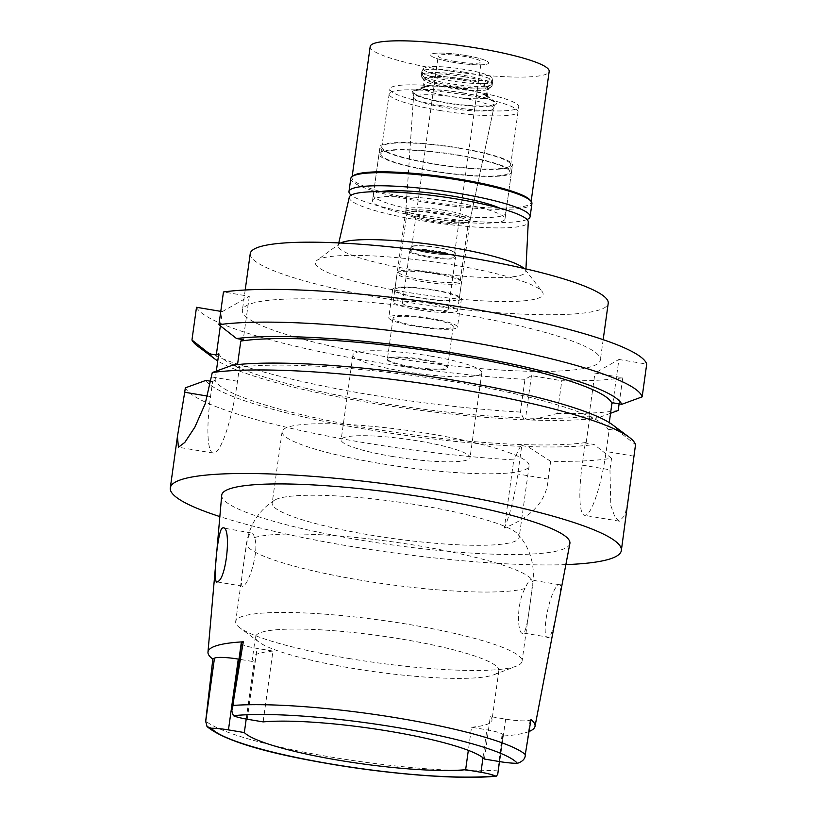<?xml version="1.0" encoding="UTF-8"?>
<svg xmlns="http://www.w3.org/2000/svg" width="817" height="817" viewBox="0 0 817 817"><rect width="100%" height="100%" fill="white"/><g stroke="black" fill="none" stroke-linecap="round" stroke-linejoin="round"><path stroke-width="0.61" stroke-dasharray="4.08 3.06" d="M529.028 731.521A166.351 24.592 7.9 0 1 501.883 736.117L502.71 735.647A20.813 3.074 -172.1 0 0 503.17 735.116A20.813 3.074 -172.1 0 0 486.861 729.806L471.532 727.232L468.325 750.363M471.532 727.232A122.877 18.158 -172.1 0 0 491.987 720.206A122.877 18.158 -172.1 0 0 490.323 716.56L505.641 719.134A20.813 3.074 -172.1 0 0 530.131 720.063L530.958 719.593M402.628 639.251A122.877 18.158 7.9 0 1 498.87 670.614A122.877 18.158 7.9 0 1 494.071 674.699A122.877 18.158 7.9 0 1 351.688 668.194A122.877 18.158 7.9 0 1 258.948 642.07A122.877 18.158 7.9 0 1 255.445 636.831A122.877 18.158 7.9 0 1 402.628 639.251M484.43 759.044L490.323 716.56M241.209 643.245A20.241 2.992 -172.1 0 0 257.059 648.412L272.949 651.078L263.125 721.891M272.949 651.078A122.877 18.158 -172.1 0 0 252.494 658.104A122.877 18.158 -172.1 0 0 254.158 661.76L238.993 659.207M246.213 719.042L254.158 661.76M497.737 774.271L501.883 736.117M221.713 495.255A175.757 25.981 -172.1 0 0 359.398 539.914A175.757 25.981 -172.1 0 0 569.878 543.56M549.095 637.331C539.312 642.673 549.81 587.076 559.094 584.666C564.404 578.436 553.824 634.298 549.095 637.331L523.35 633.012C527.537 631.316 530.979 596.012 532.429 584.237C532.49 580.601 531.785 579.13 530.335 579.835C528.956 580.744 527.179 583.624 525.004 588.465C515.67 604.774 517.61 636.994 523.35 633.012M559.094 584.666L530.335 579.835M565.864 564.608A227.688 33.65 7.9 0 1 348.634 546.032A227.688 33.65 7.9 0 1 219.844 516.589M216.352 371.051L215.085 380.14A198.776 29.381 7.9 0 0 370.469 428.445A198.776 29.381 7.9 0 0 586.228 442.446L585.248 442.998L582.184 465.128L609.962 469.795L611.555 458.306A227.688 33.65 -172.1 0 1 550.648 461.309L548.176 479.089C546.767 500.535 532.143 516.855 504.334 528.037L513.781 459.91A227.688 33.65 -172.1 0 1 363.003 442.487A227.688 33.65 -172.1 0 1 185.316 387.85M609.962 469.795L610.82 505.498L614.833 516.793L619.439 521.195L624.974 515.19L628.876 496.276M504.334 528.037A57.823 10.815 -80.5 0 0 517.815 473.993L521.757 445.571L520.47 446.307L513.781 459.91M521.757 445.571L527.772 446.582A208.876 30.872 -172.1 0 0 594.133 444.489L585.248 442.998M215.085 380.14L212.614 381.539L211 381.273M205.894 380.416A208.876 30.872 -172.1 0 0 368.375 429.64A208.876 30.872 -172.1 0 0 520.47 446.307M550.648 461.309L527.772 446.582M611.555 458.306L594.133 444.489M582.184 465.128A57.823 10.815 -80.5 0 0 584.594 515.343A57.823 10.815 -80.5 0 0 586.3 514.965A57.823 10.815 -80.5 0 0 606.153 451.505L609.216 429.385L618.101 430.876L635.524 444.683M609.216 429.385L608.246 429.936A198.776 29.381 7.9 0 0 452.863 381.621A198.776 29.381 7.9 0 0 237.104 367.63L237.533 364.576M618.101 430.876A208.876 30.872 -172.1 0 0 612.607 424.85M237.104 367.63L239.575 366.22L232.855 365.087M612.903 402.822L618.918 359.46L594.95 373.073L622.738 377.74A227.688 33.65 -172.1 0 1 561.82 380.753L557.286 413.484L531.458 420.03L525.443 419.019L524.157 419.754L520.419 412.074L524.963 379.343L531.458 375.646L561.82 380.753M586.228 442.446L589.915 415.894L588.934 416.445L594.95 373.073M609.268 422.583L608.246 429.936M618.918 359.46L646.707 364.116M220.345 325.82L222.316 311.614L249.287 296.295L223.46 291.965M222.316 311.614L220.774 311.359M196.499 307.284A227.688 33.65 -172.1 0 0 374.186 361.931A227.688 33.65 -172.1 0 0 524.963 379.343M458.817 313.83A180.7 26.706 7.9 0 1 600.362 359.95A180.7 26.706 7.9 0 1 383.919 356.396A180.7 26.706 7.9 0 1 242.383 310.276A180.7 26.706 7.9 0 1 458.817 313.83M531.458 375.646L525.443 419.019M520.419 412.074A227.688 33.65 7.9 0 1 369.641 394.662A227.688 33.65 7.9 0 1 197.796 346.245M249.287 296.295L243.262 339.668M239.575 366.22L237.492 381.263A65.054 12.163 99.5 0 1 215.167 452.659A65.054 12.163 99.5 0 1 213.237 453.088A65.054 12.163 99.5 0 1 210.531 396.592L212.614 381.539M218.772 353.587A198.776 29.381 -172.1 0 0 374.155 401.893A198.776 29.381 -172.1 0 0 589.915 415.894M588.934 416.445L597.819 417.936A208.876 30.872 7.9 0 1 531.458 420.03M524.157 419.754A208.876 30.872 7.9 0 1 372.062 403.087A208.876 30.872 7.9 0 1 217.751 360.93M619.112 403.864L622.738 377.74M610.554 413.279L597.819 417.936M618.193 410.471A227.688 33.65 7.9 0 1 557.286 413.484M250.237 253.627A180.7 26.706 -172.1 0 0 391.782 299.747A180.7 26.706 -172.1 0 0 608.216 303.301M453.057 264.922A114.952 16.994 7.9 0 1 542.161 291.567A114.952 16.994 7.9 0 1 405.406 292.006A114.952 16.994 7.9 0 1 316.996 260.327A114.952 16.994 7.9 0 1 453.057 264.922M524.136 268.487A94.711 14.001 7.9 0 1 525.035 269.436A94.711 14.001 7.9 0 1 525.811 271.479A94.711 14.001 7.9 0 1 412.35 269.794A94.711 14.001 -172.1 0 1 338.197 245.437A94.711 14.001 -172.1 0 1 339.504 243.691L316.996 260.327M340.628 243.017A94.711 14.001 -172.1 0 0 339.504 243.691M349.298 197.193A90.35 13.358 -172.1 0 0 420.03 220.416A90.35 13.358 -172.1 0 0 528.272 222.02M452.618 201.901A66.861 9.886 7.9 0 1 504.988 218.966A66.861 9.886 7.9 0 1 424.901 217.659A66.861 9.886 7.9 0 1 372.532 200.594A66.861 9.886 7.9 0 1 452.618 201.901M431.386 170.916A66.861 9.886 -172.1 0 0 511.473 172.234A66.861 9.886 -172.1 0 0 459.103 155.169A66.861 9.886 -172.1 0 0 379.017 153.862A66.861 9.886 -172.1 0 0 431.386 170.916M458.725 155.383A65.054 9.62 7.9 0 1 509.685 171.989A65.054 9.62 7.9 0 1 431.764 170.712A65.054 9.62 7.9 0 1 380.814 154.107A65.054 9.62 7.9 0 1 458.725 155.383M440.118 110.52A65.054 9.62 -172.1 0 0 518.029 111.796A65.054 9.62 -172.1 0 0 467.079 95.201A65.054 9.62 -172.1 0 0 389.158 93.914A65.054 9.62 -172.1 0 0 440.118 110.52M461.983 98.091A40.482 5.985 7.9 0 1 493.682 108.487A40.482 5.985 7.9 0 1 445.204 107.63A40.482 5.985 7.9 0 1 413.494 97.356A40.482 5.985 7.9 0 1 461.983 98.091M444.877 210.418A32.527 4.81 7.9 0 1 470.357 218.721A32.527 4.81 7.9 0 1 470.347 218.762A32.527 4.81 7.9 0 1 431.396 218.078A32.527 4.81 7.9 0 1 405.916 209.826A32.527 4.81 7.9 0 1 405.926 209.775A32.527 4.81 7.9 0 1 444.877 210.418M433.807 290.209A32.527 4.81 -172.1 0 0 394.846 289.575A32.527 4.81 -172.1 0 0 420.326 297.878A32.527 4.81 -172.1 0 0 459.287 298.511A32.527 4.81 -172.1 0 0 433.807 290.209M434.256 289.953A34.692 5.127 7.9 0 1 461.431 298.808A34.692 5.127 7.9 0 1 419.877 298.134A34.692 5.127 7.9 0 1 392.701 289.269A34.692 5.127 7.9 0 1 434.256 289.953M415.945 326.453A34.692 5.127 -172.1 0 0 457.5 327.137A34.692 5.127 -172.1 0 0 430.324 318.283A34.692 5.127 -172.1 0 0 388.769 317.599A34.692 5.127 -172.1 0 0 415.945 326.453M429.425 318.793A30.362 4.483 7.9 0 1 453.21 326.534A30.362 4.483 7.9 0 1 416.844 325.942A30.362 4.483 7.9 0 1 393.069 318.191A30.362 4.483 7.9 0 1 429.425 318.793M423.676 360.215A30.321 4.483 -172.1 0 0 387.36 359.623A30.321 4.483 -172.1 0 0 411.104 367.364A30.321 4.483 -172.1 0 0 447.42 367.956A30.321 4.483 -172.1 0 0 423.676 360.215M430.876 356.13A65.054 9.62 7.9 0 1 481.826 372.726A65.054 9.62 7.9 0 1 403.904 371.449A65.054 9.62 7.9 0 1 352.954 354.844A65.054 9.62 7.9 0 1 430.876 356.13M392.119 456.417A65.054 9.62 -172.1 0 0 470.03 457.704A65.054 9.62 -172.1 0 0 419.08 441.098A65.054 9.62 -172.1 0 0 341.159 439.822A65.054 9.62 -172.1 0 0 392.119 456.417M431.437 434.072A124.684 18.434 7.9 0 1 529.099 465.894A124.684 18.434 7.9 0 1 379.762 463.443A124.684 18.434 7.9 0 1 282.1 431.621A124.684 18.434 7.9 0 1 431.437 434.072M421.521 505.59A124.684 18.434 -172.1 0 0 274.441 500.259A124.684 18.434 -172.1 0 0 272.173 503.139A124.684 18.434 -172.1 0 0 369.835 534.961A124.684 18.434 -172.1 0 0 519.173 537.412A124.684 18.434 -172.1 0 0 517.774 534.022A124.684 18.434 -172.1 0 0 421.521 505.59M348.9 658.482A144.558 21.365 -172.1 0 0 516.405 666.131A144.558 21.365 -172.1 0 0 522.053 661.331A144.558 21.365 -172.1 0 0 408.817 624.433A144.558 21.365 -172.1 0 0 235.674 621.594A144.558 21.365 -172.1 0 0 239.79 627.742A144.558 21.365 -172.1 0 0 348.9 658.482M243.241 585.983C238.707 590.16 244.457 559.206 247.061 541.794C248.205 536.779 249.512 533.828 250.993 532.939C252.351 532.224 253.515 533.767 254.485 537.576C259.745 550.535 248.644 584.512 243.241 585.983L242.496 586.177M250.993 532.939L223.102 527.945M418.651 309.909A32.527 4.81 7.9 0 1 393.181 301.606A32.527 4.81 7.9 0 1 432.142 302.249A32.527 4.81 7.9 0 1 457.612 310.552A32.527 4.81 7.9 0 1 418.651 309.909M436.074 273.93A32.527 4.81 -172.1 0 0 397.573 272.623A32.527 4.81 -172.1 0 0 397.113 273.287A32.527 4.81 -172.1 0 0 422.583 281.589A32.527 4.81 -172.1 0 0 461.544 282.222A32.527 4.81 -172.1 0 0 461.278 281.467A32.527 4.81 -172.1 0 0 436.074 273.93M430.191 303.352A23.131 3.421 -172.1 0 0 402.485 302.903A23.131 3.421 -172.1 0 0 420.602 308.806A23.131 3.421 -172.1 0 0 448.308 309.255A23.131 3.421 -172.1 0 0 430.191 303.352M427.781 257.11A23.131 3.421 7.9 0 1 409.664 251.207A23.131 3.421 7.9 0 1 409.991 250.737A23.131 3.421 7.9 0 1 437.361 251.667A23.131 3.421 7.9 0 1 455.294 257.028A23.131 3.421 7.9 0 1 455.478 257.569A23.131 3.421 7.9 0 1 427.781 257.11M428.026 256.324A22.406 3.309 -172.1 0 0 454.865 256.763A22.406 3.309 -172.1 0 0 454.681 256.232A22.406 3.309 -172.1 0 0 437.309 251.044A22.406 3.309 -172.1 0 0 410.788 250.145A22.406 3.309 -172.1 0 0 410.471 250.605A22.406 3.309 -172.1 0 0 428.026 256.324M428.517 252.78A22.406 3.309 7.9 0 1 410.961 247.061A22.406 3.309 7.9 0 1 437.8 247.5A22.406 3.309 7.9 0 1 455.355 253.219A22.406 3.309 7.9 0 1 428.517 252.78M437.657 247.592A21.681 3.207 -172.1 0 0 411.676 247.163A21.681 3.207 -172.1 0 0 428.67 252.698A21.681 3.207 -172.1 0 0 454.64 253.117A21.681 3.207 -172.1 0 0 437.657 247.592M455.192 61.51A21.681 3.207 7.9 0 1 438.208 55.975A21.681 3.207 7.9 0 1 464.179 56.404A21.681 3.207 7.9 0 1 481.172 61.939A21.681 3.207 7.9 0 1 455.192 61.51M465.751 55.505A29.269 4.33 -172.1 0 0 430.763 54.708A29.269 4.33 -172.1 0 0 453.619 62.409A29.269 4.33 -172.1 0 0 488.678 62.746A29.269 4.33 -172.1 0 0 465.751 55.505A29.269 4.33 7.9 0 1 488.678 62.746A29.269 4.33 7.9 0 1 453.619 62.409A29.269 4.33 7.9 0 1 430.763 54.708A29.269 4.33 7.9 0 1 465.751 55.505M464.853 69.465A34.692 5.127 -172.1 0 0 423.39 68.505A34.692 5.127 -172.1 0 0 423.298 68.781A34.692 5.127 -172.1 0 0 450.473 77.635A34.692 5.127 -172.1 0 0 492.028 78.32A34.692 5.127 -172.1 0 0 492.018 78.034A34.692 5.127 -172.1 0 0 464.853 69.465M464.025 75.409A34.692 5.127 7.9 0 1 491.201 84.263A34.692 5.127 7.9 0 1 490.711 84.968A34.692 5.127 7.9 0 1 449.646 83.579A34.692 5.127 7.9 0 1 422.757 75.532A34.692 5.127 7.9 0 1 422.471 74.725A34.692 5.127 7.9 0 1 464.025 75.409M462.912 78.973A31.444 4.647 -172.1 0 0 425.248 78.361A31.444 4.647 -172.1 0 0 425.504 79.096A31.444 4.647 -172.1 0 0 449.881 86.377A31.444 4.647 -172.1 0 0 487.095 87.644A31.444 4.647 -172.1 0 0 487.545 87A31.444 4.647 -172.1 0 0 462.912 78.973M461.554 88.777A31.444 4.647 7.9 0 1 485.288 95.466A31.444 4.647 7.9 0 1 486.176 96.804A31.444 4.647 7.9 0 1 448.523 96.181A31.444 4.647 7.9 0 1 423.89 88.165A31.444 4.647 7.9 0 1 425.116 87.113A31.444 4.647 7.9 0 1 461.554 88.777M462.759 92.985A40.84 6.036 -172.1 0 0 415.445 90.83A40.84 6.036 -172.1 0 0 413.841 92.25A40.84 6.036 -172.1 0 0 445.837 102.605A40.84 6.036 7.9 0 0 494.745 103.473A40.84 6.036 7.9 0 0 493.591 101.665A40.84 6.036 7.9 0 0 462.759 92.985M405.773 211.899A32.384 4.79 -172.1 0 1 444.571 212.481A32.384 4.79 7.9 0 1 469.918 220.794A32.384 4.79 7.9 0 1 469.469 221.407A32.384 4.79 7.9 0 1 431.141 220.11A32.384 4.79 -172.1 0 1 406.049 212.604A32.384 4.79 -172.1 0 1 405.773 211.899L413.841 92.25M444.121 213.911A31.077 4.596 -172.1 0 0 406.897 213.298A31.077 4.596 -172.1 0 0 407.142 214.023A31.077 4.596 -172.1 0 0 431.233 221.233A31.077 4.596 -172.1 0 0 468.029 222.469A31.077 4.596 -172.1 0 0 468.468 221.836A31.077 4.596 -172.1 0 0 444.121 213.911M435.961 272.684A31.077 4.596 7.9 0 1 460.063 279.884A31.077 4.596 7.9 0 1 460.308 280.609A31.077 4.596 7.9 0 1 423.083 279.996A31.077 4.596 7.9 0 1 398.737 272.071A31.077 4.596 7.9 0 1 399.176 271.438A31.077 4.596 7.9 0 1 435.961 272.684M350.799 178.453A91.433 13.511 -172.1 0 0 422.409 201.789A91.433 13.511 -172.1 0 0 531.928 203.586M530.274 200.257A90.35 13.358 7.9 0 1 531.009 202.371A90.35 13.358 7.9 0 1 422.787 200.594A90.35 13.358 7.9 0 1 352.015 177.534A90.35 13.358 7.9 0 1 353.301 175.696M527.036 219.518A91.433 13.511 7.9 0 1 420.592 214.881A91.433 13.511 7.9 0 1 351.167 195.12M380.16 191.638A66.861 9.886 -172.1 0 0 373.318 194.926A66.861 9.886 -172.1 0 0 425.688 211.991A66.861 9.886 -172.1 0 0 505.774 213.308A66.861 9.886 -172.1 0 0 500.086 208.284M432.367 163.839A66.861 9.886 7.9 0 1 379.997 146.774A66.861 9.886 7.9 0 1 460.083 148.091A66.861 9.886 7.9 0 1 512.453 165.157A66.861 9.886 7.9 0 1 432.367 163.839M459.705 148.306A65.054 9.62 -172.1 0 0 381.794 147.019A65.054 9.62 -172.1 0 0 432.744 163.625A65.054 9.62 -172.1 0 0 510.666 164.911A65.054 9.62 -172.1 0 0 459.705 148.306M440.802 105.567A65.054 9.62 7.9 0 1 389.852 88.961A65.054 9.62 7.9 0 1 467.763 90.238A65.054 9.62 7.9 0 1 518.724 106.843A65.054 9.62 7.9 0 1 440.802 105.567M463.106 92.893A42.545 6.291 -172.1 0 0 413.81 90.646A42.545 6.291 -172.1 0 0 445.469 102.911A42.545 6.291 -172.1 0 0 495.214 101.941A42.545 6.291 -172.1 0 0 463.106 92.893M461.809 88.41A32.527 4.81 -172.1 0 0 424.125 86.684A32.527 4.81 -172.1 0 0 422.849 87.766A32.527 4.81 -172.1 0 0 448.329 96.069A32.527 4.81 -172.1 0 0 487.289 96.712A32.527 4.81 -172.1 0 0 486.36 95.323A32.527 4.81 -172.1 0 0 461.809 88.41M462.943 80.26A32.527 4.81 7.9 0 1 488.423 88.563A32.527 4.81 7.9 0 1 487.953 89.227A32.527 4.81 7.9 0 1 449.462 87.93A32.527 4.81 7.9 0 1 424.248 80.383A32.527 4.81 7.9 0 1 423.982 79.627A32.527 4.81 7.9 0 1 462.943 80.26M464.056 76.696A35.774 5.29 -172.1 0 0 421.204 75.991A35.774 5.29 -172.1 0 0 421.49 76.829A35.774 5.29 -172.1 0 0 449.227 85.121A35.774 5.29 -172.1 0 0 491.579 86.551A35.774 5.29 -172.1 0 0 492.079 85.826A35.774 5.29 -172.1 0 0 464.056 76.696M464.679 72.253A35.774 5.29 7.9 0 1 492.682 81.087A35.774 5.29 7.9 0 1 492.702 81.383A35.774 5.29 7.9 0 1 449.84 80.679A35.774 5.29 7.9 0 1 421.817 71.549A35.774 5.29 7.9 0 1 421.909 71.273A35.774 5.29 7.9 0 1 464.679 72.253M370.193 46.538A90.35 13.358 -172.1 0 0 440.966 69.598A90.35 13.358 -172.1 0 0 549.187 71.375M482.98 757.757L486.861 729.806M505.641 719.134L499.749 761.618M525.658 752.253L530.131 720.063M247.234 719.226L257.059 648.412M497.992 770.023A164.595 24.326 7.9 0 1 331.385 757.114A164.595 24.326 7.9 0 1 331.283 757.104A164.595 24.326 7.9 0 1 205.71 720.951M502.71 735.647L498.247 767.827M548.176 479.089L517.815 473.993M633.931 456.172L606.153 451.505M237.492 381.263L211.674 376.933M207.6 396.102L210.531 396.592M411.206 366.649A30.321 4.483 -172.1 0 0 447.522 367.252A30.321 4.483 -172.1 0 0 423.768 359.511A30.321 4.483 -172.1 0 0 387.452 358.918A30.321 4.483 -172.1 0 0 411.206 366.649M525.004 588.465A144.558 21.365 7.9 0 1 359.786 580.05A144.558 21.365 7.9 0 1 246.55 543.152A144.558 21.365 7.9 0 1 247.061 541.794M254.485 537.576A144.558 21.365 7.9 0 1 419.703 545.991A144.558 21.365 7.9 0 1 532.939 582.889A144.558 21.365 7.9 0 1 532.429 584.237M498.87 670.614L491.987 720.206M255.445 636.831L252.494 658.104M503.17 735.116L499.493 761.577M619.439 521.195L584.594 515.343M213.237 453.088L178.433 447.236M603.171 339.668L600.362 359.95M245.192 289.994L242.383 310.276M525.035 269.436L542.161 291.567M338.779 242.925L338.197 245.437M525.944 268.895L525.811 271.479M511.473 172.234L504.988 218.966M379.017 153.862L372.532 200.594M518.029 111.796L509.685 171.989M389.158 93.914L380.814 154.107M470.347 218.762L493.682 108.487M405.916 209.826L413.494 97.356M405.926 209.775L394.846 289.575M470.357 218.721L459.287 298.511M461.431 298.808L457.5 327.137M392.701 289.269L388.769 317.599M453.21 326.534L447.563 367.252M393.069 318.191L387.421 358.908M387.452 358.918L387.36 359.623M447.522 367.252L447.42 367.956M481.826 372.726L470.03 457.704M352.954 354.844L341.159 439.822M529.099 465.894L519.173 537.412M282.1 431.621L272.173 503.139M517.774 534.022C529.855 547.615 534.91 563.904 532.939 582.889L522.053 661.331M274.441 500.259C259.122 510.053 249.818 524.351 246.55 543.152L235.674 621.594M242.496 586.167L216.719 581.847M258.948 642.07L239.79 627.742M494.071 674.699L516.405 666.131M393.181 301.606L397.113 273.287M457.612 310.552L461.544 282.222M402.485 302.903L409.664 251.207M448.308 309.255L455.478 257.569M454.681 256.232L455.294 257.028M410.788 250.145L409.991 250.737M410.471 250.605L410.961 247.061M454.865 256.763L455.355 253.219M411.676 247.163L438.208 55.975M454.64 253.117L481.172 61.939M421.909 71.273L423.39 68.505M492.682 81.087L492.018 78.034M491.201 84.263L492.028 78.32M422.471 74.725L423.298 68.781M425.504 79.096L422.757 75.532M487.095 87.644L490.711 84.968M486.176 96.804L487.545 87M423.89 88.165L425.248 78.361M425.116 87.113L415.445 90.83M485.288 95.466L493.591 101.665M469.918 220.794L494.745 103.473M407.142 214.023L406.049 212.604M468.029 222.469L469.469 221.407M460.308 280.609L468.468 221.836M398.737 272.071L406.897 213.298M399.176 271.438L397.573 272.623M460.063 279.884L461.278 281.467M373.318 194.926L379.997 146.774M505.774 213.308L512.453 165.157M381.794 147.019L389.852 88.961M510.666 164.911L518.724 106.843M424.125 86.684L413.81 90.646M486.36 95.323L495.214 101.941M487.289 96.712L488.423 88.563M422.849 87.766L423.982 79.627M424.248 80.383L421.49 76.829M487.953 89.227L491.579 86.551M492.079 85.826L492.702 81.383M421.204 75.991L421.817 71.549M352.015 177.534L352.158 176.543M531.009 202.371L531.142 201.38"/><path stroke-width="1.23" d="M496.368 776.15L495.245 775.925A20.813 3.074 7.9 0 0 480.968 772.29L465.639 769.716A122.877 18.158 -172.1 0 1 338.912 760.28A122.877 18.158 -172.1 0 1 244.334 732.563L228.454 729.898A20.241 2.992 7.9 0 0 211.337 728.223L207.018 726.568C223.347 739.998 262.145 752.069 323.409 762.782C387.35 774.199 460.257 779.949 496.368 776.15L497.737 774.271L499.493 761.577M468.325 750.363L465.639 769.716M233.366 715.702A155.935 23.05 7.9 0 1 396.562 727.416A155.935 23.05 7.9 0 1 517.386 763.344A20.813 3.074 7.9 0 1 499.749 761.618L484.43 759.044A122.877 18.158 -172.1 0 0 389.852 731.327A122.877 18.158 -172.1 0 0 263.125 721.891L247.234 719.226A20.241 2.992 7.9 0 1 233.366 715.702L231.814 710.933L243.292 641.805L241.648 642.734A20.241 2.992 -172.1 0 0 241.209 643.245L231.814 710.933M517.386 763.344C522.829 761.454 525.464 758.503 525.29 754.51L530.958 719.593A166.351 24.592 7.9 0 1 535.023 726.364A166.351 24.592 7.9 0 1 529.028 731.521M244.334 732.563L246.213 719.042M238.993 659.207L238.278 659.084A20.241 2.992 -172.1 0 0 214.473 658.175L212.828 659.115A167.802 24.806 7.9 0 1 207.978 652.119A167.802 24.806 7.9 0 1 243.292 641.805M212.828 659.115L205.71 720.951L207.018 726.568M535.023 726.364L569.878 543.56A175.757 25.981 -172.1 0 0 432.244 498.513A175.757 25.981 -172.1 0 0 221.713 495.255L207.978 652.119M222.234 528.109C217.424 530.744 212.349 587.74 217.496 581.663C226.83 579.57 231.895 522.972 222.234 528.109L223.102 527.945M216.719 581.847L217.496 581.663M219.844 516.589A227.688 33.65 7.9 0 1 170.293 487.923A227.688 33.65 7.9 0 1 443.008 492.396A227.688 33.65 7.9 0 1 621.349 550.505A227.688 33.65 7.9 0 1 565.864 564.608M621.349 550.505L635.524 444.683A227.688 33.65 -172.1 0 0 629.223 437.269A227.688 33.65 -172.1 0 0 457.377 388.861A227.688 33.65 -172.1 0 0 212.287 372.521L232.855 365.087A208.876 30.872 -172.1 0 1 454.957 380.436A208.876 30.872 -172.1 0 1 612.607 424.85L629.223 437.269M211 381.273L205.894 380.416L185.316 387.85L184.713 392.252L207.6 396.102M218.925 324.696A227.688 33.65 7.9 0 1 464.015 341.026A227.688 33.65 7.9 0 1 642.162 396.848L646.707 364.116A227.688 33.65 -172.1 0 0 468.56 308.295A227.688 33.65 -172.1 0 0 223.46 291.965L218.925 324.696L236.542 338.534A208.876 30.872 7.9 0 1 458.643 353.884A208.876 30.872 7.9 0 1 621.788 404.313L612.903 402.822L611.923 403.384L609.268 422.583M220.774 311.359L196.499 307.284L191.954 340.015A227.688 33.65 7.9 0 0 197.796 346.245L214.411 358.663A208.876 30.872 7.9 0 1 209.571 353.863L191.954 340.015M216.352 371.051L218.772 353.587L216.301 354.987L220.345 325.82M216.301 354.987L209.571 353.863M236.542 338.534L243.262 339.668L240.79 341.067L237.533 364.576M621.788 404.313L642.162 396.848M611.923 403.384A198.776 29.381 -172.1 0 0 456.55 355.068A198.776 29.381 -172.1 0 0 240.79 341.067M184.713 392.252L177.422 436.564L178.433 447.236L184.805 442.426L194.885 427.128L205.21 403.7L212.287 372.521M217.751 360.93A208.876 30.872 7.9 0 1 214.411 358.663M610.554 413.279L618.193 410.471L619.112 403.864M603.171 339.668L608.216 303.301A180.7 26.706 -172.1 0 0 466.681 257.181A180.7 26.706 -172.1 0 0 250.237 253.627L245.192 289.994M340.628 243.017A94.711 14.001 -172.1 0 1 451.607 247.48A94.711 14.001 7.9 0 1 524.136 268.487M525.944 268.895L528.272 222.02A90.35 13.358 -172.1 0 0 457.489 199.144A90.35 13.358 -172.1 0 0 349.298 197.193L338.779 242.925M530.11 216.679L531.928 203.586A91.433 13.511 -172.1 0 0 531.193 201.442A91.433 13.511 -172.1 0 0 460.318 180.251A91.433 13.511 -172.1 0 0 352.086 176.584A91.433 13.511 -172.1 0 0 350.799 178.453L348.982 191.546A91.433 13.511 7.9 0 1 458.5 193.343A91.433 13.511 7.9 0 1 530.11 216.679A91.433 13.511 7.9 0 1 527.036 219.518M352.086 176.584L353.301 175.696A90.35 13.358 7.9 0 1 460.237 179.311A90.35 13.358 7.9 0 1 530.274 200.257L531.193 201.442M351.167 195.12A91.433 13.511 7.9 0 1 348.982 191.546M500.086 208.284A66.861 9.886 -172.1 0 0 453.404 196.243A66.861 9.886 -172.1 0 0 380.16 191.638M531.142 201.38L549.187 71.375A90.35 13.358 -172.1 0 0 478.415 48.315A90.35 13.358 -172.1 0 0 370.193 46.538L352.158 176.543M495.245 775.925A155.935 23.05 7.9 0 1 331.927 764.15A155.935 23.05 7.9 0 1 211.337 728.223M480.968 772.29L482.98 757.757M233.008 705.439A164.595 24.326 7.9 0 1 399.615 718.347A164.595 24.326 7.9 0 1 399.717 718.368A164.595 24.326 7.9 0 1 525.29 754.51M241.648 642.734L232.804 706.511M238.278 659.084L228.454 729.898M205.629 721.952L214.473 658.175M177.422 436.564L170.293 487.923"/></g></svg>

